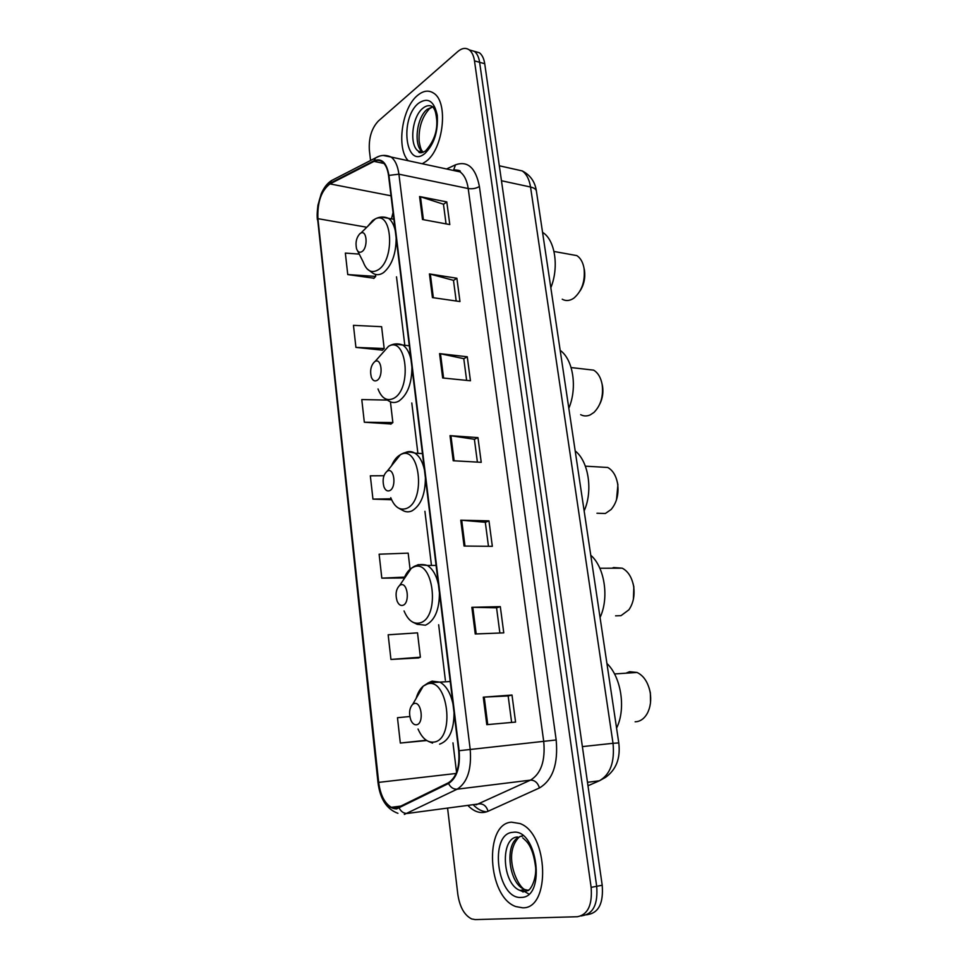 <?xml version="1.0" encoding="UTF-8"?>
<svg xmlns="http://www.w3.org/2000/svg" width="968" height="968" viewBox="0 0 968 968"><rect width="100%" height="100%" fill="white"/><g stroke="black" fill="none" stroke-linecap="round" stroke-linejoin="round"><path stroke-width="1.45" d="M586.584 914.833L588.447 914.433C598.962 912.388 603.548 902.66 602.205 885.236L484.726 63.719C483.927 58.552 482.173 54.91 479.438 52.792L474.32 51.316M582.942 915.583C593.444 913.538 598.018 903.773 596.687 886.301L479.62 62.303C478.833 57.124 477.079 53.47 474.356 51.34L469.226 49.876L474.356 51.34C477.079 53.47 478.833 57.124 479.62 62.303L596.687 886.301C598.018 903.773 593.444 913.538 582.942 915.583L581.03 915.982M522.575 907.803C550.961 909.255 548.42 833.303 519.997 823.562L511.503 822.183C483.831 823.417 487.303 896.864 515.811 906.568L522.575 907.803C550.961 909.255 548.42 833.303 519.997 823.562L511.503 822.183C483.831 823.417 487.303 896.864 515.811 906.568L522.575 907.803M426.041 161.39C443.356 149.278 448.765 102.245 433.761 93.23C428.715 89.867 423.306 90.605 417.51 95.445C401.853 108.017 396.214 148.358 408.23 160.724C396.214 148.358 401.853 108.017 417.51 95.445C423.306 90.605 428.715 89.867 433.761 93.23C448.765 102.245 443.356 149.278 426.041 161.39L422.278 163.749L426.041 161.39M396.505 808.207L391.326 807.312C384.586 803.271 380.364 794.958 378.682 782.374L317.915 218.659C317.274 202.131 321.303 190.551 330.003 183.908L374.059 161.378C377.036 159.901 379.795 160.071 382.336 161.886C385.603 164.439 387.672 169.049 388.567 175.692L458.687 750.793C459.933 766.813 456.485 777.485 448.353 782.81L396.505 808.207M396.577 808.921L448.511 783.535C456.848 778.078 460.393 767.14 459.122 750.708L388.918 175.402C386.704 162.684 381.743 157.796 374.047 160.736L329.991 183.303C321.074 190.103 316.947 201.973 317.601 218.913L378.319 782.434C381.029 799.629 387.115 808.449 396.577 808.921M359.261 254.112L345.346 253.096L347.754 274.573L373.999 278.227M355.921 347.403L384.175 348.516L381.61 326.688L353.453 325.345L355.921 347.403L382.408 350.15M386.837 400.074L361.778 399.566L364.319 422.229L391.048 423.996M390.939 659.438L420.378 657.199L417.523 632.854L388.168 634.802L390.939 659.438L418.406 657.95M447.639 808.631L457.84 894.432C459.776 907.101 464.398 915.268 471.706 918.959L475.215 919.6L577.4 916.732C587.891 914.687 592.464 904.899 591.133 887.366L474.489 60.875C473.715 55.684 471.961 52.018 469.25 49.888C465.777 47.48 461.978 48.025 457.852 51.498L378.367 121.024C371.615 128.236 368.614 138.037 369.377 150.427L370.562 160.482M429.429 273.932L456.884 278.239L459.969 301.556L432.442 297.587L429.429 273.932L430.336 274.125L433.349 297.721M419.58 196.54L446.792 201.913L449.793 224.576L422.496 219.518L419.58 196.54L420.475 196.77L423.403 219.688M460.768 520.191L488.961 520.857L492.337 546.327L464.059 546.049L460.768 520.191L461.7 520.24L464.991 546.061M471.852 607.311L500.311 606.634L503.771 632.866L475.252 633.98L471.852 607.311L472.795 607.311L476.195 633.943M483.286 697.166L511.999 695.036L515.569 722.092L486.795 724.669L483.286 697.166L484.242 697.105L487.739 724.584M439.569 353.61L467.266 356.769L470.448 380.775L442.666 377.968L439.569 353.61L440.488 353.756L443.586 378.052M450.011 435.648L477.962 437.609L481.229 462.329L453.205 460.744L450.011 435.648L450.931 435.757L454.125 460.804M410.069 569.257L408.181 553.139L379.129 554.204L381.815 578.15L404.213 577.981M409.827 716.514L397.473 717.712L400.316 743.049L426.731 740.532M383.969 475.724L370.333 475.82L372.946 499.113L391.58 499.742M477.962 437.609L474.393 439.351M477.393 462.111L474.393 439.278L450.931 435.757M467.266 356.769L463.793 358.753M466.636 380.388L463.781 358.668L440.488 353.756M511.999 695.036L508.152 695.944L484.242 697.105M500.311 606.634L496.56 607.831M499.875 633.024L496.56 607.795L472.795 607.311M488.961 520.857L485.319 522.345M488.465 546.291L485.307 522.284L461.7 520.24M446.792 201.913L443.477 204.345M446.054 223.886L443.465 204.224L420.475 196.77M456.884 278.239L453.496 280.454M456.194 301.012L453.484 280.345L430.336 274.125M372.946 499.113L391.181 498.81M381.815 578.15L404.576 577.11M420.378 657.199L418.152 658.058M400.316 743.049L426.319 740.266M364.319 422.229L392.863 422.568L390.806 424.19M390.431 401.841L392.863 422.568M384.175 348.516L382.179 350.356M347.754 274.573L375.717 276.412L373.769 278.457M375.475 274.428L375.717 276.412M508.152 695.919L511.636 722.443M635.129 721.801L637.198 721.596C641.288 720.761 644.64 718.05 647.241 713.489C650.448 707.378 651.416 700.324 650.157 692.338C648.1 682.331 643.732 675.7 637.053 672.457L629.563 671.707L625.969 673.183M414.219 703.506L412.731 704.268C409.343 708.08 408.714 713.343 410.831 720.071C412.368 723.544 414.316 725.105 416.676 724.754C424.238 723.568 421.612 701.086 414.219 703.506M616.568 728.117C626.187 709.012 621.262 676.959 606.924 663.479M650.52 702.465L650.363 692.773L649.117 687.994M615.563 615.842L620.996 615.672L628.885 609.816C633.362 603.27 634.935 595.344 633.58 586.051C631.838 577.194 628.05 571.241 622.23 568.18L613.627 567.55L612.006 568.204M400.546 584.926L399.724 585.35C396.057 588.992 395.174 594.207 397.086 601.031C398.562 604.528 400.498 605.956 402.894 605.315C410.202 603.245 407.685 581.683 400.546 584.926M600.051 617.475C609.368 597.934 604.625 567.091 590.758 555.233M633.399 599.18L633.846 586.874L632.999 583.317M596.966 513.234L605.363 513.488L611.123 509.495C616.822 502.67 618.976 494.019 617.596 483.528C616.096 475.675 612.817 470.327 607.759 467.471L598.551 466.939M387.406 471.041L387.2 471.162C383.304 474.659 382.215 479.874 383.921 486.795C385.337 490.28 387.248 491.562 389.668 490.643C396.735 487.763 394.315 467.048 387.406 471.041M584.14 510.91C593.178 490.982 588.617 461.288 575.198 450.943M616.495 499.827L617.911 484.714L617.269 481.858M580.667 414.679C583.74 416.288 586.947 416.349 590.274 414.873L594.001 412.392C600.801 405.423 603.524 396.166 602.169 384.599C600.874 377.605 598.018 372.789 593.626 370.139L585.507 369.207M374.785 361.608C370.95 365.226 369.788 370.381 371.301 377.084C372.656 380.521 374.543 381.646 376.963 380.436C383.582 376.976 381.682 357.603 375.136 361.415L374.785 361.608M568.821 408.23C577.581 387.926 573.177 359.322 560.182 350.392M599.857 403.922C602.58 398.368 603.475 392.439 602.532 386.123L601.999 383.655M562.239 299.209C565.481 301.036 568.918 300.963 572.548 298.967L574.036 297.999C581.986 290.957 585.313 281.071 584.043 268.33C582.93 262.231 580.534 257.996 576.819 255.6L569.995 254.366M360.023 233.566C356.406 237.463 355.256 242.532 356.563 248.788C357.845 252.152 359.685 253.071 362.092 251.535C368.094 247.554 366.981 229.9 360.943 233.01L360.023 233.566M550.828 287.726C559.274 267.059 555.063 239.689 542.564 232.368M580.026 290.969C583.994 284.761 585.483 277.852 584.466 270.241L583.982 268.039M602.205 885.236L591.133 887.366M484.726 63.719L474.489 60.875M587.987 785.762L599.386 780.777L587.491 782.313M536.429 191.289L618.782 742.916C620.621 758.259 616.192 769.766 605.46 777.413L599.386 780.777C610.288 774.533 614.825 762.046 613.022 743.303L582.385 746.606M618.782 742.916L613.022 743.303L530.537 187.018L501.46 180.75M499.319 165.782L522.236 170.912C530.319 175.075 535.038 181.778 536.393 191.023C535.945 189.147 533.997 187.816 530.537 187.018C529.302 179.358 526.531 173.998 522.236 170.912L514.008 169.073M378.682 782.374L456.097 773.468M388.918 175.402L398.913 174.192L470.182 749.232C471.743 769.282 467.399 782.604 457.15 789.186L404.321 814.427M476.111 804.832L530.5 780.123C541.015 773.71 545.432 760.909 543.75 741.694L468.209 188.542C467.024 180.568 464.313 175.014 460.078 171.893L452.08 170.162M399.215 808.086C401.212 811.862 403.995 813.64 407.552 813.423L479.438 803.839C483.637 803.803 486.517 806.271 488.078 811.269C481.302 814.052 474.707 812.261 468.294 805.872M486.65 811.825C482.052 811.535 477.708 809.308 473.606 805.17M446.575 168.977L455.48 164.826C467.726 160.543 475.699 167.767 479.402 186.473L556.176 739.963L459.122 750.708M383.134 155.449L391.12 157.046C395.198 160.216 397.8 165.939 398.913 174.192L468.209 188.542C472.432 189.159 476.159 188.47 479.402 186.473M374.047 160.736L375.524 157.929L379.045 156.284M556.176 739.963C558.306 764.018 552.74 780.014 539.466 787.94C537.772 782.737 534.784 780.123 530.5 780.123L457.15 789.186C453.52 789.368 450.628 787.492 448.511 783.535M329.991 183.303L331.443 180.605L334.529 179.019M317.601 218.913L378.004 782.531M397.933 813.314C386.668 809.212 380.037 798.951 378.004 782.543L378.319 782.434M539.466 787.94L488.078 811.269M317.407 219.76C317.335 218.369 316.633 215.9 317.952 205.192L321.146 194.011C323.772 187.804 327.208 183.339 331.443 180.605L375.524 157.929C380.545 154.928 385.736 154.626 391.12 157.046L460.078 171.893C461.095 170.755 458.965 170.09 453.702 169.872L455.48 164.826M374.059 161.378L384.018 163.483M330.003 183.908L391.011 195.802M393.056 212.561L391.459 218.853M317.915 218.659L366.219 227.153M396.505 276.824L404.805 345.261M411.799 403.003L417.886 453.326M424.916 511.298L431.377 564.659M438.661 624.747L445.377 680.274M452.964 742.843L456.545 772.379M521.534 890.911L523.023 892.012M522.272 836.267L521.328 836.413M519.489 836.993C504.159 842.22 508.273 884.026 524.837 889.556L528.153 890.342M524.232 891.334L528.867 894.057M517.565 836.993C499.875 837.489 502.005 884.304 520.106 890.439L524.62 891.238L529 889.894M512.822 832.335C488.731 833.363 496.971 899.732 521.232 897.409C546.593 897.808 537.167 827.688 512.822 832.335M418.043 729.037C422.242 738.548 427.626 742.892 434.184 742.057C455.504 739.116 447.869 676.729 427.336 683.989L423.246 686.13C420.088 688.768 417.716 692.846 416.155 698.364M452.976 703.942C450.531 693.028 446.212 685.767 440.004 682.162L432.103 681.121L428.86 682.573M439.593 744.162C449.14 740.81 453.956 730.32 454.04 712.678M404.055 610.929C408.097 620.488 413.445 624.469 420.124 622.86C440.706 617.487 433.386 557.653 413.554 567.103L411.279 568.313C408.012 570.624 405.447 574.399 403.583 579.663M438.407 584.466C436.314 575.065 432.611 568.724 427.299 565.445L418.261 564.659L416.869 565.312M412.731 622.158L417.208 624.312L425.448 625.195C434.68 620.815 439.339 610.034 439.436 592.852M390.745 497.685C394.593 507.196 399.893 510.765 406.62 508.394C426.513 500.783 419.483 443.344 400.304 454.815L399.724 455.129C396.493 457.09 393.819 460.502 391.713 465.378M397.654 507.583L402.676 510.39C405.652 512.12 408.714 512.29 411.872 510.935C420.79 505.611 425.303 494.575 425.4 477.817M424.42 469.77C422.617 461.651 419.434 456.122 414.909 453.157C411.799 451.294 408.617 451.1 405.374 452.552M378.016 388.979C381.682 398.38 386.897 401.514 393.649 398.38C412.271 389.136 406.766 335.388 388.519 346.314L380.497 355.365M383.413 397.521L388.87 401.03C392.04 402.978 395.355 403.003 398.828 401.103C407.443 394.92 411.811 383.655 411.932 367.308M410.989 359.576C409.416 352.546 406.693 347.694 402.821 345.031L394.303 344.088M357.652 250.954L363.194 261.904C366.654 271.113 371.748 273.69 378.464 269.661C395.343 259.013 392.076 210.008 375.221 218.937L372.656 220.486L367.55 226.512M367.114 268.91L372.91 273.23C376.225 275.384 379.771 275.178 383.546 272.601C391.846 265.45 396.045 253.931 396.166 238.067M395.271 230.686C393.94 224.77 391.677 220.631 388.471 218.308L381.223 217.074M419.011 151.323L419.567 152.327M432.732 106.746L427.178 109.348C416.24 117.769 413.336 146.591 422.822 152.17L423.113 152.351M420.777 151.722L421.298 152.75M429.078 109.215C421.806 117.467 418.503 128.151 419.144 141.267C420.899 151.371 422.036 150.076 422.822 152.17L418.466 151.202C418.878 153.355 421.225 153.283 425.496 150.984C433.712 141.8 437.476 131.503 436.749 120.105C435.539 108.912 434.269 109.82 433.023 106.952C429.865 104.847 426.464 105.294 422.81 108.283C411.896 116.729 409.004 145.623 418.466 151.202L422.919 152.424M418.527 103.273C399.191 118.532 405.58 169.993 425.012 153.38C434.16 144.256 438.25 131.575 437.27 115.349C434.184 100.95 427.941 96.921 418.527 103.273M479.438 52.792L469.25 49.888M391.326 807.312L401.998 805.933M522.756 837.865C525.684 840.756 532.86 844.556 535.691 867.86C536.308 879.017 531.13 889.193 528.177 890.536L523.289 891.806L520.106 890.439L524.837 889.556C517.88 887.196 502.186 854.308 519.223 836.969M519.683 836.667L522.877 835.626M521.812 890.984L523.083 891.951M412.731 704.268L423.246 686.13L428.352 682.791L450.241 681.508M432.539 743.097L428.63 741.5M637.053 672.457L614.511 673.946M399.724 585.35L411.279 568.313L414.062 566.486C418.212 564.32 422.629 563.969 427.299 565.445L436.084 565.445M622.23 568.18L599.845 568.24M633.846 586.874L633.58 586.051M387.2 471.162L400.425 454.67C404.926 451.887 409.754 451.378 414.909 453.157L422.447 453.605M607.759 467.471L585.374 466.177M617.911 484.714L617.596 483.528M409.307 345.794L402.821 345.031C397.787 343.144 393.02 343.579 388.519 346.314L375.136 361.415M593.626 370.139L571.108 367.562M602.532 386.123L602.169 384.599M393.879 219.288L388.471 218.308C383.909 216.408 379.492 216.626 375.221 218.937L360.943 233.01M576.819 255.6L554.011 251.474M584.466 270.241L584.043 268.33M432.805 106.795L429.925 108.489M419.229 151.371L419.822 152.46"/></g></svg>
